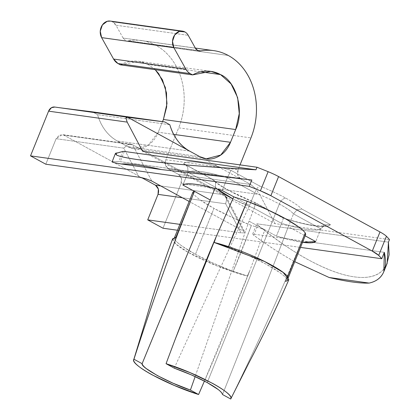 <?xml version="1.0" encoding="UTF-8"?>
<svg xmlns="http://www.w3.org/2000/svg" width="420" height="420" viewBox="0 0 420 420"><rect width="100%" height="100%" fill="white"/><g stroke="black" fill="none" stroke-linecap="round" stroke-linejoin="round"><path stroke-width="0.32" stroke-dasharray="2.1 1.58" d="M259.649 185.992A50.253 8.579 22 0 1 285.936 198.219A6.977 3.875 -61.4 0 0 279.347 204.036A43.276 7.387 -158 0 0 254.735 192.722L257.266 188.044L259.649 185.992L230.99 170.341C218.127 166.278 207.448 163.653 198.944 162.466C190.439 161.28 185.341 161.705 183.645 163.737L212.31 179.393C215.14 182.353 220.416 185.945 228.128 190.16L254.415 202.388L283.08 218.038C295.937 222.101 306.621 224.726 315.121 225.913C323.626 227.099 328.724 226.674 330.419 224.642L301.754 208.987A50.253 8.579 -158 0 0 285.936 198.219A50.253 8.579 -158 0 0 259.649 185.992L257.266 188.044L254.735 192.722L249.58 205.475L246.167 203.611L249.58 205.475L254.735 192.722L227.362 177.776L222.206 190.528L227.362 177.776C206.01 171.444 192.906 169.617 188.05 172.294L182.894 185.047L188.05 172.294L215.423 187.241L217.271 189.073A43.276 7.387 -158 0 1 215.423 187.241L214.94 188.428L215.423 187.241L215.534 182.228L213.439 179.839L183.645 163.737A79.569 13.587 22 0 1 230.99 170.341L259.649 185.992M192.833 192.328L193.352 193.709A61.42 10.49 -158 0 0 213.98 208.394L195.431 254.305A61.42 10.49 22 0 1 174.752 239.552L193.441 193.83M222.516 394.527C248.509 329.254 270.454 273.294 288.341 226.643L293.491 213.89L288.341 226.643L305.167 235.83L288.341 226.643C269.131 276.665 247.191 332.63 222.516 394.527M192.901 192.16L193.352 193.709C194.691 195.547 197.138 197.726 200.681 200.251L213.98 208.394L231.609 217.14L251.407 225.414L264.863 229.808L276.402 236.108L281.552 223.356C302.904 229.688 316.008 231.515 320.864 228.842L323.605 225.64C323.19 225.96 320.901 226.002 316.733 225.755L311.477 225.067C303.828 223.823 294.415 221.45 283.227 217.954L254.415 202.388L255.334 203.963L254.179 208.409A43.276 7.387 -158 0 1 232.848 198.839L254.179 208.409L255.334 203.963L254.415 202.388L254.861 202.461L283.206 217.938L283.122 219.041L283.08 218.038A79.569 13.587 22 0 0 330.419 224.642L324.991 224.879L330.419 224.642L301.754 208.987L297.066 209.78L301.754 208.987A50.253 8.579 22 0 0 285.936 198.219A6.977 3.875 118.6 0 0 279.347 204.036A43.276 7.387 22 0 1 293.491 213.89A43.276 7.387 -158 0 0 279.347 204.036L207.212 382.578L279.347 204.036C272.244 200.167 264.038 196.397 254.735 192.722L227.362 177.776L230.99 170.341L227.362 177.776A72.587 12.395 -158 0 0 188.05 172.294L187.693 166.924L183.645 163.737L184.994 164.304L187.693 166.924L188.05 172.294L215.423 187.241L215.534 182.228L214.631 180.784C217.591 184.601 235.993 195.143 254.825 202.44L254.415 202.388A50.253 8.579 22 0 1 212.31 179.393L214.631 180.784M200.639 50.878L128.383 40.803C138.101 39.107 147.31 40.635 156.014 45.386A62.816 51.14 97.9 0 1 178.689 127.822L250.945 137.897L178.689 127.822L165.805 159.705L238.066 169.78L237.736 175.103L240.587 178.941L206.204 160.162L240.587 178.941C237.673 176.857 236.833 173.801 238.066 169.78L165.805 159.705C164.577 163.727 165.417 166.777 168.326 168.861L240.587 178.941L250.777 184.506L255.507 188.601L250.777 184.506L178.516 174.426L250.777 184.506L240.587 178.941L168.326 168.861L178.516 174.426A6.977 5.681 97.9 0 1 181.036 183.587L163.002 228.223L181.036 183.587L259.718 194.56L255.507 188.601L259.718 194.56L275.105 223.65L142.622 151.294L275.105 223.65L389.482 239.6L275.105 223.65L259.718 194.56L181.036 183.587L181.367 178.264L178.516 174.426L168.326 168.861L165.48 165.028L165.805 159.705L178.689 127.822C181.766 120.209 183.556 112.255 184.07 103.95C184.585 95.65 183.776 87.633 181.65 79.905C179.524 72.177 176.243 65.321 171.801 59.341C167.359 53.361 162.099 48.71 156.014 45.386L228.27 55.466L156.014 45.386A62.816 51.14 97.9 0 0 141.514 40.562A62.816 51.14 97.9 0 0 128.383 40.803L197.788 50.479M155.222 69.689L148.286 64.517L200.686 71.825L148.286 64.517L155.232 69.689M110.665 21.116L112.655 21.861A10.469 8.526 97.9 0 1 115.957 25.226L188.213 35.306L115.957 25.226L123.123 38.068L195.379 48.143L123.123 38.068L125.312 40.294L123.123 38.068L115.957 25.226L112.655 21.861L184.91 31.936L112.655 21.861A10.469 8.526 97.9 0 0 109.667 21M249.029 221.162L195.158 376.582L249.029 221.162L254.179 208.409L249.029 221.162L264.868 229.814L249.029 221.162M288.64 280.145L285.248 281.284L287.469 275.646C269.535 317.342 250.609 358.459 230.696 398.995C250.609 358.459 269.535 317.342 287.469 275.646L285.248 281.284L288.824 279.72M172.672 238.786L176.101 244.225L188.197 252.347L217.292 266.06L247.37 276.003L249.905 270.406C233.793 312.349 216.683 353.719 198.581 394.517M124.341 151.441L120.22 161.642L251.843 179.996L118.75 161.511C113.883 161.353 111.662 161.485 112.088 161.905C111.41 161.495 113.631 161.359 118.75 161.511L122.824 151.421L115.841 153.069M177.445 230.234L300.536 247.401L177.445 230.234M384.326 252.352L313.551 242.482L384.326 252.352M387.151 263.403L382.762 270.275C376.582 276.355 367.285 278.581 354.879 276.943C342.536 275.352 327.679 269.981 310.296 260.841C295.764 253.328 278.266 241.432 257.807 225.141L253.733 235.226C268.706 246.052 281.783 254.536 292.955 260.684L294.793 261.702L292.955 260.684C280.056 253.449 266.978 244.965 253.733 235.226L252.703 233.998L313.514 242.477L252.703 233.998L256.825 223.792L388.447 242.151L256.825 223.792L257.807 225.141C275.782 239.857 293.276 251.759 310.296 260.841C327.311 269.918 342.174 275.289 354.879 276.943C367.584 278.596 376.877 276.376 382.762 270.275L386.689 264.548M179.812 224.348L241.059 232.89L244.923 232.822L243.537 231.163L189.116 201.442L243.537 231.163L244.923 232.822L241.059 232.89L179.812 224.348M323.106 225.944L324.991 224.879L320.864 228.842A72.587 12.395 -158 0 1 281.552 223.356L283.122 219.041L281.552 223.356L254.179 208.409L281.552 223.356L276.402 236.108C286.703 239.237 295.334 241.29 302.3 242.261L276.402 236.108L264.868 229.814L249.905 270.406L204.424 381.092M305.644 234.638L304.175 235.289L287.469 275.646L304.18 235.295M120.346 64.827C124.887 62.349 129.591 61.089 134.458 61.031C139.33 60.979 143.934 62.139 148.286 64.517L138.616 61.299L120.346 64.827M162.529 121.637L158.251 132.227C155.405 139.267 150.985 144.191 144.995 147C138.999 149.809 133.192 149.672 127.564 146.601L117.374 141.036C112.707 138.484 108.659 134.925 105.226 130.363C101.798 125.795 99.246 120.556 97.561 114.65L92.468 111.867L97.561 114.65C101.194 126.782 107.798 135.581 117.374 141.036L127.564 146.601L134.012 148.743L148.47 144.974L158.251 132.227L162.529 121.637M126.499 117.154L54.826 107.053M139.151 177.235L123.764 148.145L127.89 144.564L123.764 148.145L56.112 138.71L45.806 164.215L56.112 138.71L59.425 135.02L63.782 135.119L141.74 177.691L63.782 135.119L62.171 134.584L56.112 138.71L123.764 148.145L139.151 177.235L142.438 177.849M173.659 134.374L158.251 132.227L173.659 134.374M199.82 156.676L127.564 146.601L199.82 156.676M189.63 151.111L117.374 141.036L189.63 151.111M169.816 124.724L97.561 114.65L169.816 124.724M238.066 169.78L240.046 164.882L238.066 169.78M132.589 144.711L224.306 194.801L243.537 231.163L224.306 194.801L132.589 144.711L63.782 135.119L132.589 144.711L127.89 144.564L130.93 144.17L132.589 144.711L151.82 181.072L132.589 144.711M160.724 185.934L224.306 194.801L226.816 198.592L225.677 203.8L241.059 232.89L225.677 203.8L182.38 197.762L225.677 203.8L226.816 198.592L226.222 196.76L224.306 194.801L160.724 185.934M226.222 196.76L245.023 232.307L244.923 232.822M127.685 117.285L55.43 107.205A6.977 5.681 97.9 0 0 54.595 107.021M247.202 201.222L233.746 196.828L246.167 203.611L233.746 196.828L216.184 236.712M174.242 368.161C201.752 307.865 226.863 253.638 249.58 205.475C226.879 253.591 201.768 307.823 174.242 368.161M320.864 228.842L315.714 241.595L320.864 228.842L293.491 213.89L297.066 209.78L293.491 213.89L320.864 228.842M176.264 237.169C174.237 237.342 173.733 238.135 174.752 239.552C176.069 241.39 178.511 243.574 182.065 246.109L195.431 254.305L213.181 263.104L233.116 271.425L247.37 276.003C238.754 273.887 229.22 270.769 218.783 266.653C208.152 262.458 198.718 258.116 190.475 253.617C182.238 249.118 176.768 245.322 174.069 242.235L172.51 239.206M195.431 254.305L213.98 208.394A61.42 10.49 -158 0 0 251.407 225.414C243.773 245.774 237.678 261.109 233.116 271.425A61.42 10.49 22 0 1 195.431 254.305M286.76 278.906C285.437 277.069 283.001 274.885 279.442 272.344L266.081 264.154L248.33 255.355L228.396 247.034A61.42 10.49 22 0 1 266.081 264.154A61.42 10.49 22 0 1 286.76 278.906L287.726 276.56L286.76 278.906L287.185 280.429L285.248 281.284M228.538 246.64L228.396 247.034L228.538 246.64M194.434 191.347L193.951 191.441M193.352 193.709L174.752 239.552L174.316 238.046L174.562 237.436M247.37 276.003L233.116 271.425L251.407 225.414L264.863 229.808L249.905 270.406L247.37 276.003M304.332 235.268L305.713 234.465M195.337 48.069L141.503 40.562M199.185 50.904L126.924 40.829M138.616 61.299L210.31 71.295M204.792 158.618L134.012 148.743M130.93 144.17L62.171 134.584M184.994 164.304L213.439 179.839M288.393 277.473L287.185 280.429"/><path stroke-width="0.63" d="M230.795 398.822L249.422 361.851C263.597 334.814 276.728 307.44 288.824 279.72L283.164 272.428L264.59 261.487L214.142 242.456L216.184 236.712C202.251 269.073 185.546 311.404 166.063 363.694L174.242 368.161C186.38 372.461 197.369 377.265 207.212 382.578C216.731 387.839 221.834 391.823 222.516 394.527C222.316 393.278 220.878 391.608 218.201 389.519L207.212 382.578L191.588 374.987L174.242 368.161L166.058 363.694C197.962 373.595 235.778 394.249 230.696 398.995M200.639 50.878A62.816 51.14 -82.1 0 1 213.77 50.636A62.816 51.14 -82.1 0 1 228.27 55.466A62.816 51.14 -82.1 0 1 250.945 137.897C254.021 130.289 255.817 122.33 256.326 114.03C256.841 105.73 256.037 97.713 253.911 89.985C251.785 82.252 248.498 75.395 244.057 69.416C239.615 63.436 234.355 58.784 228.27 55.466A62.816 51.14 97.9 0 0 200.639 50.878L199.185 50.904L197.568 50.368L195.379 48.143L188.213 35.306A10.469 8.526 97.9 0 0 184.91 31.936A10.469 8.526 -82.1 0 1 188.213 35.306L195.379 48.143A6.977 5.681 -82.1 0 0 197.568 50.368A6.977 5.681 -82.1 0 0 200.639 50.878L197.788 50.479M109.667 21A10.469 8.526 97.9 0 0 101.472 26.507A10.469 8.526 97.9 0 0 101.619 37.621L113.584 59.057L117.983 63.535L190.239 73.61L192.602 74.902L210.872 71.374L220.542 74.592L200.686 71.825L220.542 74.592C236.36 81.144 244.676 111.368 235.662 129.549L163.401 119.474L166.672 106.927L166.53 92.962L162.466 79.821L155.222 69.689M110.665 21.116L107.2 21.294L102.407 24.917L100.249 31.227L101.619 37.621L173.875 47.696A10.469 8.526 -82.1 0 1 173.733 36.582A10.469 8.526 -82.1 0 1 181.923 31.075A10.469 8.526 -82.1 0 1 184.91 31.936L179.456 31.374L174.662 34.996L172.505 41.307L173.875 47.696L185.845 69.137L113.584 59.057L101.619 37.621L173.875 47.696L185.845 69.137L113.584 59.057A13.96 11.366 97.9 0 0 117.983 63.535L120.346 64.827L117.983 63.535L190.239 73.61A13.96 11.366 -82.1 0 1 185.845 69.137A13.96 11.366 97.9 0 0 190.239 73.61L192.602 74.902L120.346 64.827L192.602 74.902C197.143 72.429 201.847 71.164 206.714 71.111C211.585 71.059 216.195 72.219 220.542 74.592L231.068 83.895L237.636 97.608L239.248 113.636L235.662 129.549L230.507 142.301L173.659 134.374L230.507 142.301L220.726 155.048L206.267 158.823L199.82 156.676L189.63 151.111C184.963 148.565 180.915 145.005 177.487 140.438C174.059 135.87 171.502 130.631 169.816 124.724L164.724 121.942L127.685 117.285L189.63 151.111C180.059 145.656 173.455 136.862 169.816 124.724L164.724 121.942L92.468 111.867L60.611 107.856L92.468 111.867L164.724 121.942L127.685 117.285L125.911 118.062L127.186 122.115L142.622 151.294L256.998 167.244L255.964 169.796L124.341 151.441L255.964 169.796C232.538 168.509 210.735 167.013 190.559 165.307C170.378 163.601 153.82 161.858 140.868 160.067C127.922 158.282 119.868 156.629 116.702 155.117L115.841 153.069M204.424 381.092L198.581 394.517C166.682 384.615 128.867 363.962 133.948 359.216L142.128 363.683C142.328 364.933 143.766 366.602 146.444 368.692L157.432 375.632L173.056 383.224L190.402 390.049L198.587 394.517L174.405 385.502L152.219 374.908C145.646 371.322 140.742 368.135 137.503 365.353C134.253 362.56 133.067 360.512 133.933 359.21M198.587 394.517L190.402 390.049L195.158 376.582L190.402 390.049C169.36 383.208 140.296 367.337 142.128 363.683C169.113 297.885 191.825 243.322 210.268 199.994L214.94 188.428L210.268 199.994L194.428 191.341L192.833 192.328M217.271 189.073L232.848 198.839A43.276 7.387 -158 0 1 217.271 189.073M305.644 234.638L305.256 232.927C303.917 231.089 301.471 228.911 297.927 226.385L284.629 218.243L266.999 209.501L247.202 201.222L233.746 196.828L216.184 236.712L175.229 339.239M133.765 359.609L133.948 359.216C147.824 316.123 162.713 273.546 178.621 231.478L176.264 237.169L172.672 238.786C162.666 265.582 153.841 292.226 146.197 318.722L133.765 359.609M112.051 161.763L112.088 161.905C112.508 162.325 115.558 163.013 121.228 163.963A146.575 25.027 22 0 1 138.175 165.081C144.942 166.026 152.628 167.512 161.238 169.543L251.843 179.996L249.265 186.375L30.518 155.867L48.584 111.158L127.186 122.115L142.622 151.294L256.998 167.244A146.575 25.027 22 0 1 268.133 171.685A20.937 3.575 22 0 1 278.591 176.578L379.99 231.956A20.937 3.575 22 0 1 386.431 236.292A146.575 25.027 22 0 1 389.482 239.6A146.575 25.027 -158 0 0 386.431 236.292A20.937 3.575 -158 0 0 379.99 231.956L278.591 176.578L270.863 195.709L372.262 251.087L378.704 255.418L381.754 258.731L384.326 252.352C386.216 260.788 385.859 267.64 383.26 272.9C380.656 278.166 375.947 281.563 369.138 283.08L329.123 277.499L294.793 261.702L329.123 277.499L369.138 283.08A146.575 25.027 22 0 1 329.123 277.499A146.575 25.027 -158 0 0 369.138 283.08C375.748 281.673 380.452 278.281 383.26 272.9L383.843 271.598L384.326 252.352L381.754 258.731L300.536 247.401L381.754 258.731A146.575 25.027 22 0 0 378.704 255.418L386.431 236.292L378.704 255.418A20.937 3.575 22 0 0 372.262 251.087L379.99 231.956L372.262 251.087L270.863 195.709L278.591 176.578A20.937 3.575 -158 0 0 268.133 171.685L260.405 190.811L270.863 195.709A20.937 3.575 22 0 0 260.405 190.811L268.133 171.685A146.575 25.027 -158 0 0 256.998 167.244L255.964 169.796C229.614 168.252 207.811 166.756 190.559 165.307C169.99 163.532 153.426 161.784 140.868 160.067C128.215 158.303 120.157 156.655 116.702 155.117L115.353 153.584L122.824 151.421L124.341 151.441M163.002 228.223L177.445 230.234L163.002 228.223L147.719 219.875L179.812 224.348L147.719 219.875L163.002 228.223M383.843 271.598L387.151 263.403L388.447 242.151L389.482 239.6L388.447 242.151L389.151 254.646L386.689 264.548M142.144 177.781L145.997 178.799L151.82 181.072L189.116 201.442L151.82 181.072L145.997 178.799L139.151 177.235L45.806 164.215L30.518 155.867L249.265 186.375L260.405 190.811A146.575 25.027 22 0 0 249.265 186.375L251.843 179.996L161.238 169.543L121.228 163.963L161.238 169.543A146.575 25.027 22 0 0 138.175 165.081A146.575 25.027 -158 0 0 121.228 163.963C115.705 163.034 112.655 162.351 112.088 161.905L115.353 153.584M302.3 242.261C309.262 243.233 313.73 243.007 315.714 241.595L305.167 235.83L315.714 241.595L302.579 242.298M233.741 196.822L222.206 190.528C211.906 187.399 203.275 185.346 196.308 184.38C189.347 183.409 184.879 183.629 182.894 185.047L194.428 191.341L182.894 185.047C187.751 182.369 200.855 184.196 222.206 190.528L233.741 196.822M155.232 69.689L158.807 73.82L165.38 87.528L166.992 103.561L163.401 119.474L162.529 121.637L163.401 119.474L235.662 129.549L230.507 142.301C227.661 149.347 223.241 154.271 217.25 157.075C211.26 159.884 205.448 159.752 199.82 156.676L127.685 117.285M54.826 107.053L51.482 107.683L48.584 111.158L30.518 155.867L45.806 164.215L139.151 177.235M141.74 177.691L155.505 185.209L158.351 189.042L158.02 194.366L147.719 219.875L158.02 194.366L182.38 197.762L158.02 194.366C159.254 190.344 158.413 187.294 155.505 185.209L160.724 185.934L155.505 185.209L141.74 177.691M240.046 164.882L250.945 137.897L240.046 164.882M54.595 107.021A6.977 5.681 97.9 0 0 48.584 111.158L127.186 122.115L125.911 118.062L126.499 117.154M166.052 363.689L190.239 372.708L212.425 383.303C218.999 386.894 223.902 390.075 227.141 392.863C230.391 395.651 231.578 397.698 230.711 399L222.516 394.527L230.701 398.995M172.51 239.206L176.253 237.174M288.393 277.473L305.713 234.465L305.256 232.927L287.726 276.56L305.256 232.927A61.42 10.49 -158 0 0 284.629 218.243A61.42 10.49 -158 0 0 247.202 201.222C238.544 221.193 232.276 236.46 228.396 247.034L214.142 242.456C222.758 244.571 232.286 247.69 242.728 251.806C253.36 255.995 262.794 260.342 271.031 264.841C279.274 269.341 284.744 273.137 287.443 276.224L288.64 280.145M285.248 281.284C287.275 281.117 287.779 280.324 286.76 278.906M174.316 238.046L176.264 237.169L178.621 231.478C162.713 273.546 147.824 316.123 133.948 359.216L142.128 363.683C166.992 302.972 189.703 248.409 210.268 199.994L194.428 191.341L178.621 231.478L194.434 191.347M193.951 191.441L192.901 192.16L174.562 237.436M216.184 236.712L214.142 242.456L228.396 247.034L247.202 201.222M213.764 50.636L195.337 48.069M182.49 31.133L110.234 21.058M210.31 71.295L210.872 71.374M206.267 158.823L204.792 158.618M127.097 117.127L54.642 107.027"/></g></svg>
